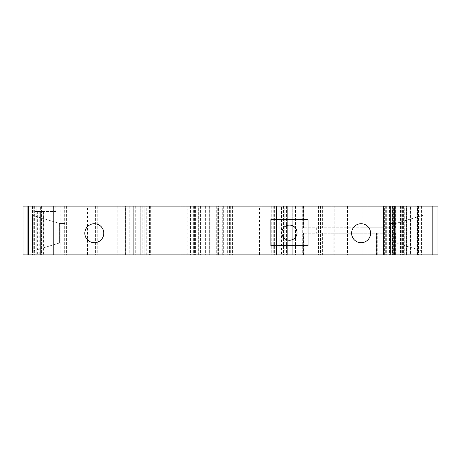 <?xml version="1.0" encoding="UTF-8"?>
<svg xmlns="http://www.w3.org/2000/svg" width="461" height="461" viewBox="0 0 461 461"><rect width="100%" height="100%" fill="white"/><g stroke="black" fill="none" stroke-linecap="round" stroke-linejoin="round"><path stroke-width="0.35" stroke-dasharray="2.31 1.73" d="M23.05 254.904L437.95 254.904L437.95 206.096L394.57 206.096L394.57 254.904M23.05 206.096L55.821 206.096L32.495 206.096L32.495 254.904L41.438 254.904L32.495 254.904L32.495 206.096L422.933 206.096L334.813 206.096L334.813 254.904L334.813 206.096L394.57 206.096M40.626 211.518L40.626 254.904L55.821 254.904L40.626 254.904L40.626 211.518L43.732 211.518L34.857 211.518L55.821 211.518L40.626 211.518L40.626 254.904L40.626 206.096M410.567 254.904L397.007 254.904L410.567 254.904L410.567 206.096L397.007 206.096L410.567 206.096M227.313 254.904L284.212 254.904L222.703 254.904L227.313 254.904L227.313 206.096L259.468 206.096L259.468 254.904M85.17 254.904L131.944 254.904L85.17 254.904L85.17 206.096L62.875 206.096L62.875 254.904M328.03 254.904L395.4 254.904L328.03 254.904L328.03 233.214L303.419 233.214L395.4 233.214L328.03 233.214L328.03 254.904L328.03 233.214M297.04 232.667A7.589 7.589 0 0 0 285.653 226.092A7.589 7.589 0 0 0 285.653 239.242A7.589 7.589 0 0 0 297.04 232.667M270.872 219.655L308.023 219.655L308.023 245.684L270.872 245.684L270.872 219.655M362.865 227.786L303.419 227.786L395.4 227.786L362.865 227.786L362.865 206.096M370.598 233.214A9.491 9.491 0 0 1 356.365 241.431A9.491 9.491 0 0 1 356.365 224.991A9.491 9.491 0 0 1 370.598 233.214M222.703 254.904L222.703 206.096L227.313 206.096M222.703 206.096L230.684 206.096L230.684 254.904M284.212 254.904L284.212 206.096L230.684 206.096M284.212 206.096L281.538 206.096L281.538 254.904M259.468 206.096L281.538 206.096M205.819 206.096L203.111 206.096L205.819 206.096L205.819 254.904L205.819 206.096M187.829 206.096L187.84 254.904L187.829 206.096M125.594 254.904L125.594 206.096L131.944 206.096L62.875 206.096M85.17 206.096L87.498 206.096L87.498 254.904M128.014 254.904L128.014 206.096L87.498 206.096M128.014 206.096L127.87 254.904M125.594 206.096L127.87 206.096M32.495 251.107L32.495 215.316L32.495 251.107L59.607 242.97L59.607 223.452L59.607 242.97L32.495 251.107M394.028 206.096L394.028 254.904L394.028 206.096M389.58 206.096L389.58 254.904M393.21 206.096L393.21 254.904M396.933 206.096L396.933 254.904M406.665 206.096L406.665 254.904M422.933 206.096L422.933 254.904M422.933 215.316L422.933 251.107L422.933 215.316L395.815 223.452L395.815 242.97L395.815 223.452L422.933 215.316M317.18 206.096L317.18 254.904L317.18 206.096M322.608 206.096L322.608 227.786M302.301 206.096L302.301 254.904M295.432 206.096L295.432 254.904M287.33 206.096L287.33 254.904L287.33 206.096M292.752 206.096L292.752 254.904L292.752 206.096M276.473 206.096L276.473 254.904L276.473 206.096M270.884 206.096L270.884 254.904M232.43 206.096L232.43 254.904M216.278 206.096L216.278 254.904M196.058 206.096L196.058 254.904L196.058 206.096M195.13 206.096L195.13 254.904L195.13 206.096M135.932 206.096L135.932 254.904M144.835 206.096L144.835 254.904L144.835 206.096M133.713 206.096L133.713 254.904L133.713 206.096M140.755 206.096L140.755 254.904L140.755 206.096M135.269 206.096L135.269 254.904M32.495 206.096L32.495 254.904M55.821 206.096L55.821 211.518M41.438 206.096L41.438 254.904M36.828 206.096L36.828 254.904L36.828 206.096M65.03 223.452L65.03 242.97L65.03 223.452L59.607 223.452L32.495 215.316L59.607 223.452L65.03 223.452M65.03 242.97L59.607 242.97L65.03 242.97M390.392 223.452L390.392 242.97L390.392 223.452L395.815 223.452L390.392 223.452M390.392 242.97L395.815 242.97L422.933 251.107L395.815 242.97L390.392 242.97M131.915 206.096L131.915 254.904M60.161 206.096L60.161 254.904M223.331 206.096L223.331 254.904M328.03 227.786L328.03 206.096L328.03 227.786M307.153 227.786L307.153 206.096M307.153 233.214L307.153 254.904M103.8 233.214A9.491 9.491 0 0 1 89.567 241.431A9.491 9.491 0 0 1 89.567 224.991A9.491 9.491 0 0 1 103.8 233.214M394.766 227.786L394.766 206.096M389.147 206.096L389.147 254.904M229.388 206.096L229.388 254.904M392.668 206.096L392.668 254.904M392.317 206.096L392.317 254.904M391.833 206.096L391.833 254.904M391.124 206.096L391.124 254.904M390.703 206.096L390.703 254.904M386.681 206.096L386.681 254.904M392.57 206.096L392.57 254.904M385.31 206.096L385.31 254.904M384.814 206.096L384.814 254.904M390.819 206.096L390.819 254.904M399.877 206.096L399.877 254.904M401.727 206.096L401.727 254.904M404.09 206.096L404.09 254.904M403.6 206.096L403.6 254.904M394.535 206.096L394.535 254.904M400.54 206.096L400.54 254.904M402.39 206.096L402.39 254.904M410.204 206.096L410.204 254.904M412.105 206.096L412.105 254.904M417.32 206.096L417.32 254.904M417.072 206.096L417.072 254.904M417.026 206.096L417.026 254.904M417.13 206.096L417.13 254.904M418.438 206.096L418.438 254.904M421.573 206.096L421.573 254.904M421.026 206.096L421.026 254.904M367.019 206.096L367.019 254.904M347.531 206.096L347.531 254.904M320.522 206.096L320.522 254.904M318.539 206.096L318.539 254.904M316.701 227.786L316.701 233.214M296.942 206.096L296.942 254.904M290.004 206.096L290.004 254.904M286.148 206.096L286.148 254.904M286.471 206.096L286.471 254.904M283.584 206.096L283.584 254.904M278.957 206.096L278.957 254.904M274.358 206.096L274.358 254.904M218.203 206.096L218.203 254.904M207.052 206.096L207.052 254.904M209.674 206.096L209.674 254.904M205.37 206.096L205.37 254.904M200.604 206.096L200.604 254.904M196.985 206.096L196.985 254.904M198.259 206.096L198.259 254.904M195.602 206.096L195.602 254.904M194.577 206.096L194.577 254.904M193.666 206.096L193.666 254.904M189.068 206.096L189.068 254.904M190.543 206.096L190.543 254.904M187.149 206.096L187.149 254.904M185.973 206.096L185.973 254.904M182.06 206.096L182.06 254.904M180.885 206.096L180.885 254.904M149.445 206.096L149.445 254.904M146.823 206.096L146.823 254.904M150.678 206.096L150.678 254.904M142.818 206.096L142.818 254.904M140.167 206.096L140.167 254.904M121.11 206.096L121.11 254.904M37.917 206.096L37.917 254.904M37.37 211.518L37.37 254.904M34.857 206.096L34.857 211.518M53.199 206.096L53.199 211.518M53.113 206.096L53.113 211.518M33.255 206.096L33.255 254.904M35.203 206.096L35.203 254.904M34.373 206.096L34.373 254.904M23.926 206.096L23.926 254.904M43.34 211.518L43.34 254.904M39.191 211.518L39.191 254.904M41.778 211.518L41.778 254.904M95.398 206.096L95.398 254.904M97.726 206.096L97.726 254.904M117.169 206.096L117.169 254.904M125.663 206.096L125.663 254.904M125.68 206.096L125.68 254.904M129.23 206.096L129.23 254.904M66.609 206.096L66.609 254.904M64.298 206.096L64.298 254.904M61.918 206.096L61.918 254.904M270.964 206.096L270.964 254.904M279.867 206.096L279.867 254.904M284.12 206.096L284.12 254.904M273.765 206.096L273.765 254.904M271.281 206.096L271.281 254.904M261.952 206.096L261.952 254.904M322.608 233.214L322.608 254.904M349.87 227.786L349.87 206.096M331.113 227.786L331.113 206.096M303.672 227.786L303.672 206.096M306.127 227.786L306.127 206.096M392.691 227.786L392.691 206.096M329.062 233.214L329.062 254.904M333.049 233.214L333.049 254.904M333.77 233.214L333.77 254.904M349.87 233.214L349.87 254.904M362.865 233.214L362.865 254.904M376.62 233.214L376.62 254.904M376.954 233.214L376.954 254.904M382.982 233.214L382.982 254.904M385.857 233.214L385.857 254.904M394.766 233.214L394.766 254.904M392.691 233.214L392.691 254.904M306.127 233.214L306.127 254.904M303.672 233.214L303.672 254.904M385.822 254.904L385.822 206.096M393.175 254.904L393.175 206.096M384.635 254.904L384.635 206.096M393.4 254.904L393.4 206.096M404.274 254.904L404.274 206.096M394.351 254.904L394.351 206.096M406.406 254.904L406.406 206.096M417.51 254.904L417.51 206.096M416.975 254.904L416.975 206.096M285.964 254.904L285.964 206.096M274.197 254.904L274.197 206.096M217.281 254.904L217.281 206.096M218.428 254.904L218.428 206.096M203.111 254.904L203.111 206.096M209.767 254.904L209.767 206.096M198.339 254.904L198.339 206.096M146.731 254.904L146.731 206.096M150.816 254.904L150.816 206.096M43.732 254.904L43.732 211.518M397.007 254.904L397.007 206.096M131.944 254.904L131.944 206.096M303.419 206.096L303.419 227.786M395.4 206.096L395.4 227.786M333.194 254.904L333.194 233.214M333.009 254.904L333.009 233.214M377.254 254.904L377.254 233.214M376.401 254.904L376.401 233.214M395.4 254.904L395.4 233.214M303.419 254.904L303.419 233.214"/><path stroke-width="0.69" d="M383.725 254.904L383.725 206.096L437.95 206.096L437.95 254.904L23.05 254.904L23.05 206.096L25.989 206.096L25.989 254.904M270.872 219.655L308.023 219.655L308.023 245.684L270.872 245.684L270.872 219.655M370.598 233.214A9.491 9.491 0 0 1 356.365 241.431A9.491 9.491 0 0 1 356.365 224.991A9.491 9.491 0 0 1 370.598 233.214M383.725 206.096L25.989 206.096M103.8 233.214A9.491 9.491 0 0 1 89.567 241.431A9.491 9.491 0 0 1 89.567 224.991A9.491 9.491 0 0 1 103.8 233.214M297.04 232.667A7.589 7.589 0 0 0 289.45 225.077A7.589 7.589 0 0 0 281.855 232.667A7.589 7.589 0 0 0 289.45 240.262A7.589 7.589 0 0 0 297.04 232.667M27.072 206.096L27.072 254.904M53.804 206.096L53.804 254.904M28.605 206.096L28.605 254.904M390.761 206.096L390.761 254.904M395.089 206.096L395.089 254.904M432.17 206.096L432.17 254.904"/></g></svg>
